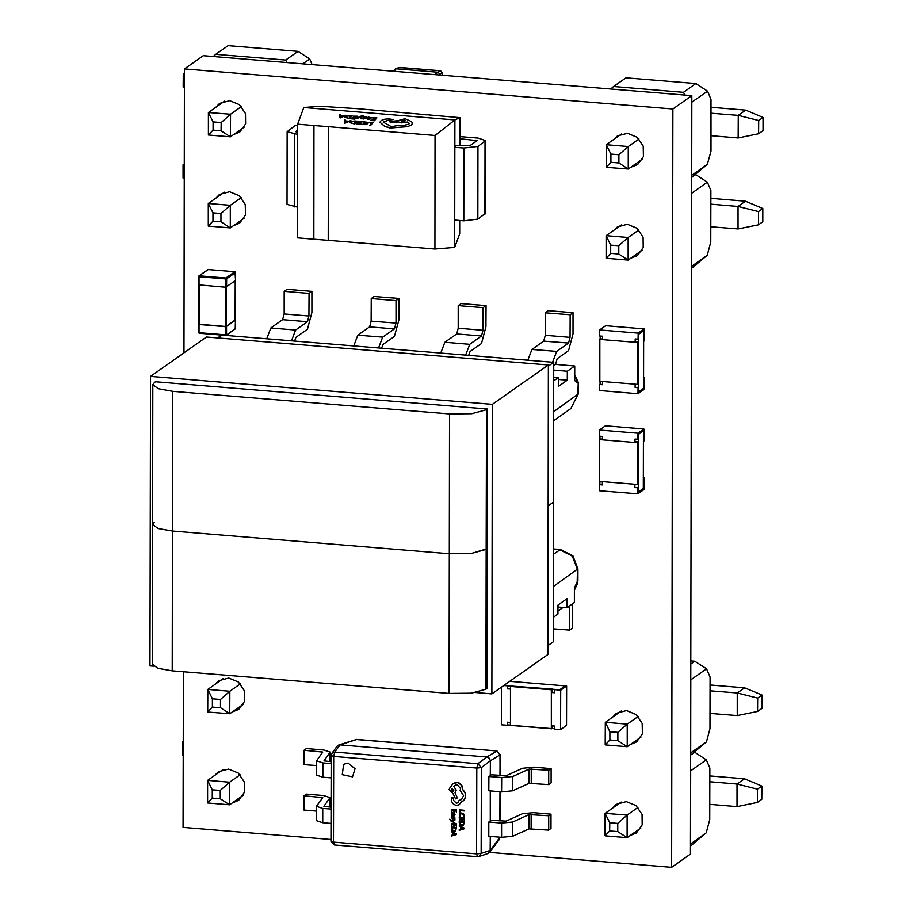 <?xml version="1.0" encoding="UTF-8"?>
<svg xmlns="http://www.w3.org/2000/svg" width="913" height="913" viewBox="0 0 913 913"><rect width="100%" height="100%" fill="white"/><g stroke="black" fill="none" stroke-linecap="round" stroke-linejoin="round"><path stroke-width="1.37" d="M442.166 75.254L442.166 72.675L440.431 70.746L399.711 67.414L395.215 69L393.172 71.237M442.154 72.447L439.804 74.193L438.057 72.264L440.648 70.78M235.474 320.189L225.956 326.74L198.543 324.435L198.874 323.624M235.143 319.984L226.104 326.489L198.886 324.241L198.966 284.947M235.543 280.485L225.671 287.218L198.635 284.822M337.217 746.172L340.047 744.917L334.729 752.038L477.853 763.747L481.334 767.605L481.174 853.393L479.154 856.474L477.499 856.714L479.199 856.451M332.081 753.065L331.134 755.519L333.644 756.363L334.729 752.038L332.047 753.099L331.134 755.519L330.985 841.318L333.496 842.151L334.375 845.004L477.499 856.714L476.62 853.872L476.769 768.073L333.644 756.363L333.496 842.151L476.62 853.872L481.174 853.393L490.213 850.402L489.642 852.32L488.033 853.541M496.969 751L486.891 756.945L489.357 758.189L490.372 760.803L481.334 767.605L476.769 768.073L477.853 763.747L486.891 756.945L340.047 744.917L356.504 739.473L496.569 750.943L500.039 754.8L490.372 760.803L490.338 775.685L491.217 774.829L506.236 775.662L522.498 768.232L533.637 767.182L551.11 768.62L551.087 782.955L548.724 784.609L529.026 783.388L512.752 790.818L501.625 791.868L488.832 790.818L488.854 776.484L501.648 777.534L512.786 776.484L529.049 769.054L548.759 770.275L548.724 784.609M460.118 816.69L460.004 814.442L461.738 813.688L463.233 814.35L463.484 816.964L464.34 816.222L463.633 813.894L461.293 812.981L459.901 813.506L459.501 816.633L460.129 816.679L460.437 813.974M464.158 817.021L463.644 813.882L461.716 812.992L460.084 813.357M459.285 822.75L459.981 824.793L461.83 825.706L463.599 825.09L464.272 821.757L459.285 821.346L459.285 822.75M463.222 824.576L463.69 822.362L459.855 822.054L460.7 824.644L463.222 824.576M459.867 822.054L460.62 824.576L463.017 824.759M451.958 814.944L451.399 815.537L453.693 815.72L455.039 814.522L454.103 813.186L454.526 814.567L453.67 815.081L452.357 812.684L451.342 813.472L451.958 814.921M452.859 813.551L451.844 814.145L453.19 815.047L452.859 813.551M454.309 814.955L451.741 812.832M452.083 813.415L451.992 814.499L453.19 815.035M451.524 816.416L452.232 818.927L454.081 817.283L454.879 818.972L454.754 817.089L453.544 816.69L452.243 818.276L452.186 816.462L451.536 816.405L452.574 818.208M452.905 818.813L453.715 817.397M454.891 818.961L454.765 817.078L453.441 816.747M449.778 819.189L450.862 820.992L454.948 822.99L451.992 820.992L454.948 820.205L454.959 819.475L451.41 820.616L449.789 819.189L450.771 820.285M451.376 828.49L452.072 830.533L453.932 831.446L455.69 830.83L456.363 827.498L451.387 827.087L451.376 828.49M455.313 830.316L455.781 828.114L451.946 827.794L452.882 830.453L455.313 830.316M451.958 827.794L452.631 830.248L455.108 830.499M460.997 802.265L464.272 799.959L465.641 796.136L465.196 793.135L462.72 789.574L461.533 784.963L458.954 782.875L455.998 782.407L453.327 783.502L450.486 786.835L449.093 789.619L452.985 793.557L455.587 798.852L457.47 797.882L455.005 792.815L456.203 790.202L453.875 786.595L454.982 785.26L457.139 784.689L460.666 788.604L460.141 790.487L463.519 795.622L461.556 799.514L459.091 800.336L458.006 802.778L456.329 803.223L453.567 800.393L453.613 798.544L452.517 797.334L451.421 798.293L451.695 801.762L453.613 804.41L456.363 805.483L459.25 804.673L460.997 802.265L459.25 804.673M457.47 797.882L455.016 792.815L456.215 790.19L453.887 786.584L454.982 785.26M462.811 801.386L464.877 799.001L465.653 795.417L464.808 792.187L462.731 789.562L462.092 785.831L458.041 782.544L453.567 783.331M389.817 121.532L390.467 122.776L398.422 121.886L401.617 122.924L407.495 121.954L409.218 123.381L408.944 124.122L402.188 125.766L399.768 125.229L391.369 126.656L383.232 122.057L388.424 120.185L393.149 119.66L388.778 118.838L384.521 119.226L381.189 120.47L379.968 122.216L384.727 126.451L389.862 127.888L407.381 126.656L411.341 125.115L412.619 123.266L411.409 121.543L405.075 118.747L398.136 120.596L389.817 121.532L390.467 122.81L398.422 121.92L401.629 122.958L407.495 121.988L409.229 123.403M363.967 117.412L366.889 117.092L363.237 117.104L364.789 118.37L362.381 118.393L363.214 118.987L365.748 118.462L364.139 117.195L366.581 117.469M362.986 117.457L364.789 118.359M367.825 118.781L371.865 117.777L368.156 117.081L366.878 118.816L368.224 119.375L370.427 118.975L367.95 118.485L371.865 117.743M361.365 124.522L365.908 124.579L367.916 123.517L367.836 122.388L363.625 121.794L366.581 122.422L366.889 123.472L361.445 124.545L365.908 124.613L368.133 122.935M363.328 122.148L367.106 122.958M355.203 120.95L351.539 121.269L349.919 122.696L354.735 124.065L357.154 121.144L355.203 120.95M351.208 123.084L354.096 123.62L355.956 121.361L352.156 121.52L351.208 123.084M355.933 121.395L352.292 121.509L350.9 122.684M370.381 118.188L370.781 117.674L369.697 117.515L368.179 118.211L370.381 118.188M370.895 117.834L368.213 118.211M362.084 118.758L365.771 118.325M363.671 115.677L360.761 116.122L356.481 118.325L360.361 116.796L360.35 118.69L361.343 118.77L361.08 116.487L363.408 116.042M350.147 115.552L346.484 115.883L344.863 117.298L349.679 118.679L352.098 115.757L350.147 115.552M346.153 117.686L349.04 118.222L350.9 115.974L347.237 116.088L345.993 116.875L346.153 117.686M350.877 116.008L347.374 116.077L345.856 117.286M379.968 122.216L385.046 126.587L391.323 127.968L407.381 126.622L411.329 125.081L412.608 123.187M691.506 266.379L691.632 193.134M691.666 175.364L691.792 102.119M690.49 844.011L690.627 770.766M690.65 752.997L690.776 679.751M405.498 120.699L402.998 120.025L401.446 120.653L402.302 121.555L405.498 120.687L404.094 119.991L401.343 120.938M233.66 134.588L239.799 132.065L245.597 123.974L245.449 113.554L239.411 104.687L229.745 100.715L219.622 103.409L215.822 107.289M630.849 167.239L637.594 164.625L643.38 156.534L643.231 146.114L637.194 137.258L627.528 133.275L617.416 135.969L614.095 139.175M630.689 258.253L637.434 255.64L643.231 247.56L643.083 237.129L637.046 228.273L627.379 224.29L617.256 226.983L613.935 230.19M233.5 225.602L239.64 223.08L245.437 214.989L245.289 204.569L239.252 195.702L229.585 191.73L219.474 194.423L215.662 198.304M630.404 744.472L636.578 741.938L642.375 733.858L642.227 723.427L636.19 714.571L626.523 710.588L616.412 713.281L612.634 717.127M232.416 711.935L238.784 709.378L244.581 701.287L244.433 690.867L238.396 682.011L228.729 678.028L218.618 680.721L214.989 684.362M630.244 835.486L636.418 832.964L642.216 824.873L642.067 814.442L636.03 805.586L626.364 801.603L616.252 804.296L612.475 808.142M232.256 802.949L238.635 800.393L244.422 792.301L244.285 781.882L238.247 773.026L228.581 769.043L218.458 771.736L214.829 775.377M486.23 549.432L471.565 553.404L449.31 553.723L471.565 553.404L487.234 548.724L486.23 549.432L485.99 689.178L471.313 693.15L449.059 693.469L449.31 553.723L172.443 531.058L158.075 528.513L152.608 524.45L158.075 528.513L172.443 531.058L449.31 553.723L449.55 413.977L471.804 413.657L486.481 409.686L486.23 549.432M152.848 384.704L158.326 388.755L172.683 391.312L172.192 670.804L157.835 668.259L152.368 664.208L152.848 384.704L154.377 382.501L155.381 381.794L487.485 408.978L486.481 409.686M343.63 764.249L342.261 774.669L352.521 776.895L355.02 768.723L348.093 763.063L343.63 764.249L342.272 774.658L352.532 776.883M451.216 789.756L452.597 791.274L453.978 789.973L451.764 788.672L451.216 789.756L452.608 791.274L453.441 791.057M574.391 590.22L577.119 584.252L577.484 569.518L572.291 556.165L559.692 549.786L553.461 549.272M553.404 586.466L577.975 568.822L572.896 555.755L560.434 549.546L553.461 554.168M183.924 352.852L184.415 68.966L203.279 55.693L691.803 95.682L672.938 108.955L671.614 867.35L489.551 852.445M691.803 95.682L690.479 854.077L671.614 867.35M330.985 839.469L183.091 827.361L183.365 671.728M184.415 68.966L672.938 108.955M438.765 74.969L439.804 74.193L439.804 75.06M393.994 71.305L396.105 68.829L438.057 72.264L434.85 74.649M399.917 67.436L398.901 67.551M635.151 342.329L635.163 338.917L638.119 339.157L638.13 333.085L599.67 329.947L599.658 336.007L602.626 336.246L602.614 339.659M599.67 329.947L605.661 325.736L644.11 328.874L644.087 341.006L643.608 330.746L638.621 334.261L638.119 339.157M602.546 381.508L602.534 384.761L599.579 384.521L602.534 384.373M599.579 384.521L599.567 390.581L638.016 393.731L638.027 387.671L638.518 391.86L643.505 388.356L643.528 377.354M635.083 384.168L635.071 387.42L638.027 387.671M638.13 333.085L644.11 328.874M638.016 393.731L644.007 389.52L644.03 377.389M635.071 387.42L638.529 387.317M602.614 338.894L599.761 338.974L602.614 339.202M635.151 341.861L638.21 342.113L638.141 384.567L635.083 384.316M637.639 384.373L638.541 384.282L638.609 341.839L637.719 342.535L599.852 339.431L599.784 381.28L637.639 384.373L637.719 342.535M638.609 341.839L635.151 341.553M602.546 381.645L599.681 381.417L599.852 339.431M600.161 336.052L600.161 338.689M600.081 381.451L600.081 384.168M643.608 330.746L638.621 334.261L638.518 391.86L643.505 388.356L643.608 330.746M634.98 442.44L634.98 439.027L637.947 439.267L637.947 433.207L599.499 430.057L599.487 436.129L602.443 436.368L602.443 439.781M599.499 430.057L605.479 425.846L643.939 428.996L643.916 441.127L643.437 430.868L638.449 434.371L637.947 439.267M602.363 481.619L602.363 484.883L599.407 484.632L602.363 484.483M599.407 484.632L599.396 490.703L637.845 493.853L637.856 487.782L638.347 491.981L643.334 488.466L643.357 477.465M634.9 484.289L634.9 487.542L637.856 487.782M637.947 433.207L643.939 428.996M637.845 493.853L643.836 489.642L643.848 477.51M634.9 487.542L638.358 487.428M602.443 439.005L599.579 439.085L602.443 439.324M634.98 441.983L638.039 442.234L637.959 484.677L634.9 484.426M637.468 484.495L638.358 484.404L638.438 441.949L637.536 442.657L599.681 439.552L599.601 481.391L637.468 484.495L637.536 442.657M638.438 441.949L634.98 441.675M602.363 481.767L599.51 481.539L599.681 439.552M599.989 436.163L599.978 438.811M599.909 481.562L599.898 484.289M643.437 430.868L638.449 434.371L638.347 491.981L643.334 488.466L643.437 430.868M507.845 722.251L507.343 725.253L501.42 724.762L501.488 687.124M551.315 725.812L554.67 726.086L554.67 729.122L560.582 729.601L566.562 725.39L566.642 685.983L509.739 681.326M510.504 722.48L507.343 722.217L507.343 725.253M560.582 729.601L560.65 690.194L554.739 689.703L559.669 689.714L564.656 686.211L559.669 689.714L503.759 685.537M551.372 692.465L554.727 692.739L554.739 689.703M507.902 685.48L507.4 688.859L510.561 689.121M507.4 688.859L507.411 685.834M560.65 690.194L566.642 685.983M551.817 725.858L551.806 728.814L510.401 725.424L510.401 722.468M510.458 689.11L510.47 686.005L551.874 689.395L551.874 692.499M552.274 692.533L552.274 689.11L510.47 686.005L510.493 725.276L551.315 728.62L551.384 689.817L510.561 686.473M552.274 689.11L551.384 689.817M552.217 725.892L552.205 728.528L551.315 728.62M507.833 724.899L510.401 725.105M552.205 728.528L554.67 728.734M226.481 287.047L226.162 326.42M557.991 606.985L566.939 607.716L574.368 602.489L574.391 587.858L577.952 580.44L577.975 568.822M553.346 617.291L557.98 614.027L558.003 605.068L566.962 598.757L566.939 607.716M553.324 628.806L569.575 630.13L572.519 628.053L572.44 603.847M563.207 607.407L557.991 611.082M569.575 630.13L569.507 605.912M553.78 370.107L567.35 371.226L574.779 365.999L574.756 380.63L577.815 383.038L574.779 375.083L578.294 382.342L578.271 393.96L570.796 408.579L577.792 394.656L578.294 382.342M553.78 365.668L555.561 364.424L574.779 365.999M558.391 379.443L567.338 380.185L567.35 371.226M553.769 377.149L558.391 377.526L558.379 386.484L567.338 380.185M553.757 380.789L558.391 377.526M555.561 364.424L557.101 358.683L568.525 350.638L573.033 333.873L573.067 312.725L548.257 310.694L545.301 312.771L545.266 335.345L543.726 341.085L531.914 349.394L527.828 360.19M573.067 312.725L570.123 314.802L570.089 337.376L568.548 343.117L556.736 351.425L531.914 349.394M552.65 362.221L556.736 351.425M545.301 312.771L570.123 314.802M458.258 305.638L461.202 303.573L486.024 305.604L483.08 307.67L458.258 305.638L458.223 328.224L456.683 333.953L444.871 342.272L440.785 353.057M486.024 305.604L485.99 326.74L481.482 343.516L470.047 351.562L468.643 355.34M465.607 355.1L469.681 344.304L481.493 335.984L483.034 330.255L483.08 307.67M294.557 341.097L295.96 337.308L307.396 329.262L311.904 312.497L311.938 291.35L308.993 293.427L308.948 316.001L307.407 321.741L295.595 330.05L291.509 340.846M311.938 291.35L287.116 289.318L284.171 291.395L284.126 313.969L282.585 319.71L270.773 328.018L295.595 330.05M266.687 338.814L270.773 328.018M308.993 293.427L284.171 291.395M353.742 345.936L357.816 335.139L369.639 326.831L371.18 321.091L371.214 298.517L396.037 300.548L395.991 323.122L394.45 328.863L382.638 337.171L378.553 347.967M381.6 348.218L383.004 344.429L394.439 336.383L398.947 319.618L398.981 298.471L374.159 296.44L371.214 298.517M396.037 300.548L398.981 298.471M547.891 645.617L553.301 641.816L553.552 502.059L548.131 505.87L553.552 502.059L553.792 362.313L548.371 366.124M449.55 413.977L172.683 391.312M217.762 337.89L221.688 335.128L553.792 362.313M172.192 670.804L449.059 693.469M485.99 689.178L486.994 688.47L487.485 408.978M154.137 522.247L152.608 524.45M475.525 692.556L491.879 693.891L547.868 654.484L548.382 364.96L492.381 404.356L150.497 376.373L149.994 665.908L153.589 666.193M548.382 364.96L206.486 336.965L150.497 376.373M491.879 693.891L492.381 404.356M499.091 839.675L499.902 837.461L490.213 850.402L490.235 836.445M490.258 821.186L488.775 821.997L488.752 836.331L501.545 837.369L512.672 836.331L528.947 828.901L548.656 830.122L551.007 828.456L551.03 814.122L533.557 812.696L522.419 813.745L506.156 821.175L491.137 820.331L490.258 821.186L490.315 790.943M490.338 775.685L488.854 776.484M331.02 823.412L322.757 822.739L316.48 820.65L316.514 806.316L322.711 797.608L303.972 795.759L303.949 810.082L316.503 811.109M331.042 809.078L322.791 808.404L316.514 806.316M331.042 807.229L323.887 806.327L330.084 797.62L323.807 795.531L306.334 794.093L303.972 795.759M331.122 763.576L322.86 762.903L316.594 760.814L322.78 752.095L304.052 750.246L304.029 764.58L316.583 765.608M331.099 777.91L322.837 777.237L316.56 775.137L316.594 760.814M331.122 761.727L323.967 760.826L330.164 752.107L323.887 750.018L306.414 748.592L304.052 750.246M551.11 768.62L548.759 770.275M488.775 821.997L501.568 823.047L512.707 821.997L528.969 814.567L548.679 815.788L548.656 830.122M551.03 814.122L548.679 815.788M459.867 812.638L459.89 810.607L464.295 810.961L464.295 810.299L459.319 809.888L459.867 812.638L459.878 810.607M464.283 810.961L464.295 810.299M464.283 810.31L459.307 809.899M459.855 820.433L459.878 818.345L461.533 818.482L461.533 820.308L462.115 818.527L463.701 818.664L464.283 820.661L464.283 818.037L459.307 817.637L459.855 820.433L459.867 818.345M462.104 820.353L462.104 818.527M464.272 820.673L464.272 818.048L459.296 817.637M463.279 825.363L464.283 821.746L459.296 821.335M459.273 830.374L464.249 828.833L464.261 828.137L459.285 825.786L460.643 827.11L460.643 829.232L459.273 830.374M461.213 827.372L461.213 829.072L463.621 828.422L461.202 827.372L461.202 829.084L463.633 828.422M460.643 829.232L459.285 829.643M464.249 828.833L464.272 828.125L459.285 825.786M451.981 812.045L451.992 809.957L453.658 810.093L453.647 811.919L454.24 810.139L455.815 810.276L456.397 812.285L456.409 809.648L451.421 809.249L451.981 812.045L451.981 809.957M454.218 811.965L454.229 810.139M456.386 812.285L456.386 809.66L451.41 809.249M454.628 815.537L455.051 814.51L454.115 813.175M454.948 822.99L452.289 821.095M454.948 820.205L454.948 819.486L450.76 820.296M451.958 826.174L451.958 824.085L453.635 824.222L453.624 826.048L454.195 824.268L455.792 824.405L456.363 826.413L456.363 823.788L451.387 823.378L451.958 826.174L451.969 824.085M454.195 826.094L454.195 824.268M456.374 826.413L456.374 823.777L451.387 823.378M455.393 831.092L456.374 827.486L451.387 827.087M451.364 836.114L456.352 834.585L456.352 833.877L451.376 831.526L452.734 832.85L452.734 834.984L451.364 836.114M453.305 833.113L453.305 834.813L455.713 834.151L453.293 833.113L453.293 834.824L455.713 834.174M452.734 834.973L451.376 835.384M456.352 834.585L456.363 833.866L451.387 831.515M458.006 802.778L456.34 803.223L453.578 800.381L453.624 798.533L451.867 797.505M461.556 799.514L459.091 800.336M451.513 786.355L450.497 786.823M451.775 788.672L451.227 789.745M328.497 126.679L313.992 125.492L313.787 239.172L328.281 240.347L328.486 126.69L435.102 135.421L454.857 119.9L303.835 107.54L297.638 124.168L297.444 237.837L313.775 239.172L313.969 125.503L297.638 124.168M369.046 122.479L371.876 122.719L369.731 125.343L370.655 125.423L373.063 122.468L369.046 122.479L371.842 122.753M372.801 117.834L375.7 118.085L374.889 119.067L372.082 119.181L374.615 119.398L373.839 120.333L370.826 120.47L374.478 120.778L376.898 117.857L372.801 117.834L375.677 118.108M372.082 119.215L374.592 119.432M353.16 116.168L356.059 116.408L355.248 117.4L352.429 117.515L354.974 117.731L354.198 118.667L351.185 118.804L354.837 119.112L357.257 116.191L353.16 116.168L356.036 116.442M352.429 117.515L354.94 117.766M339.545 114.65L339.83 117.834L340.811 117.925L345.924 115.232L340.617 115.597L340.56 114.741L339.545 114.65L339.83 117.8L340.811 117.891L345.924 115.232M383.232 122.045L388.424 120.151L393.149 119.66M386.279 124.168L386.45 123.449M361.08 116.522L363.408 116.008M366.878 118.816L370.427 118.975M344.6 120.048L344.886 123.232L350.98 120.584L348.629 121.246L345.673 120.995L345.605 120.128L344.6 120.048L344.886 123.198L350.98 120.584M359.893 124.51L362.301 121.543L358.216 121.555L361.08 121.84L360.304 122.787L357.485 122.901L359.996 123.152L359.254 124.054L356.241 124.157L359.893 124.51L362.301 121.543M328.281 240.359L434.896 249.078L435.102 135.421M459.73 220.467L459.707 233.854L454.628 247.457L454.857 119.9L459.912 117.663L358.535 108.773L319.984 106.205L303.835 107.54M459.878 136.608L478.047 138.103L485.579 140.602L477.921 146.422L463.895 148.054L454.811 147.313L456.123 145.293L469.875 145.76L477.088 140.591L459.867 138.742M459.855 145.589L459.912 117.663M426.074 114.89L426.074 114.308M434.896 249.078L454.628 247.457M297.627 134.439L287.173 131.7L294.819 125.88L297.638 124.83M297.49 207.183L287.047 204.432L287.173 131.7M297.627 132.317L295.652 131.712L297.627 130.217M454.685 220.056L463.77 220.798L477.796 219.166L485.442 213.345L485.579 140.602M369.731 125.309L370.655 125.423M370.644 125.389L373.063 122.468M358.216 121.555L361.114 121.806M357.485 122.901L360.019 123.118M356.241 124.157L359.893 124.476M349.919 122.662L354.735 124.031L357.143 121.109M348.058 121.543L345.685 121.349L345.696 122.867L348.058 121.543M348.013 121.577L345.685 121.383L345.707 122.867M370.826 120.436L374.478 120.778M374.478 120.744L376.886 117.823M356.481 118.325L357.405 118.439M357.405 118.405L360.087 116.978M360.35 118.656L361.343 118.736M351.185 118.77L354.837 119.112L357.245 116.156M344.863 117.298L349.679 118.644L352.098 115.723M343.014 116.156L340.629 115.951L340.64 117.469L343.014 116.156M340.64 117.469L340.629 115.985L342.957 116.179M221.094 130.776L213.06 130.114L213.071 121.874L221.117 122.536L221.094 130.776L230.441 136.859L230.475 114.285L208.449 112.482L208.415 135.056L230.441 136.859L244.239 127.147M221.117 122.536L230.475 114.285L241.409 106.593M213.06 130.114L208.415 135.056M213.071 121.874L208.449 112.482L224.575 101.138M220.946 221.791L212.9 221.14L212.912 212.889L220.957 213.551L220.946 221.791L230.281 227.873L230.316 205.299L208.29 203.496L208.255 226.07L230.281 227.873L244.079 218.161M220.957 213.551L230.316 205.299L241.249 197.607M212.9 221.14L208.255 226.07M212.912 212.889L208.29 203.496L224.415 192.152M184.255 164.648L183.079 164.785L183.057 178.058L184.232 178.549M184.255 163.963L183.079 164.785M184.415 73.633L183.239 73.77L183.216 87.043L184.38 87.534M184.415 72.937L183.239 73.77M286.865 62.541L285.655 60.087L215.742 54.358L213.3 56.515M285.655 60.087L298.037 51.368L228.113 45.65L215.742 54.358M302.785 63.842L309.701 58.968L312.098 64.606M298.037 51.368L309.701 58.968M610.729 245.095L618.774 245.757L618.763 253.997L610.717 253.346L610.729 245.095L606.118 235.702L606.072 258.276L628.098 260.079L628.133 237.506L606.118 235.702L621.399 224.94M610.717 253.346L606.072 258.276M618.774 245.757L628.133 237.506L638.849 229.962M618.763 253.997L628.098 260.079L642.159 250.185M610.888 154.08L618.934 154.742L618.923 162.982L610.877 162.32L610.888 154.08L606.266 144.688L606.232 167.262L628.258 169.065L628.292 146.491L606.266 144.688L621.559 133.926M610.877 162.32L606.232 167.262M618.934 154.742L628.292 146.491L639.009 138.947M618.923 162.982L628.258 169.065L642.318 159.159M758.646 120.516L738.24 115.392L738.206 137.966L758.623 133.777L758.646 120.516L763.006 117.435L762.983 130.707L758.623 133.777M711.033 107.335L745.659 110.165L763.006 117.435M745.659 110.165L738.24 115.392L711.022 113.166M710.976 135.74L738.206 137.966M758.486 211.531L738.081 206.406L738.046 228.98L758.463 224.792L758.486 211.531L762.846 208.461L762.823 221.722L758.463 224.792M710.873 198.349L745.499 201.18L762.846 208.461M745.499 201.18L738.081 206.406L710.862 204.181M710.816 226.755L738.046 228.98M692.202 101.959L707.529 91.174L711.044 99.437L710.953 151.044L707.392 164.283L691.655 177.442L695.695 174.6L707.37 182.201L692.043 192.985M707.37 182.201L710.885 190.452L710.793 242.059L707.233 255.298L691.495 268.456M707.233 255.298L691.917 266.082M707.392 164.283L692.077 175.068M684.864 95.112L683.472 92.293L613.559 86.564L610.74 89.052M683.472 92.293L695.854 83.585L625.941 77.856L613.559 86.564M695.854 83.585L707.529 91.174M220.444 707.712L212.398 707.061L212.421 698.822L220.455 699.472L220.444 707.712L229.779 713.795L229.814 691.221L207.799 689.418L207.753 711.992L229.779 713.795L243.349 704.243M220.455 699.472L229.814 691.221L240.324 683.826M212.398 707.061L207.753 711.992M212.421 698.822L207.799 689.418L223.274 678.53M220.284 798.738L212.238 798.076L212.261 789.836L220.295 790.487L220.284 798.738L229.62 804.81L229.654 782.236L207.639 780.432L207.593 803.006L229.62 804.81L243.189 795.269M220.295 790.487L229.654 782.236L240.176 774.84M212.238 798.076L207.593 803.006M212.261 789.836L207.639 780.432L223.114 769.545M183.239 741.63L182.417 741.721L182.395 754.994L183.216 755.336M183.239 741.139L182.417 741.721M609.724 822.727L617.77 823.389L617.747 831.629L609.713 830.967L609.724 822.727L605.102 813.335L605.068 835.909L627.083 837.712L627.128 815.138L605.102 813.335L621.148 802.048M609.713 830.967L605.068 835.909M617.77 823.389L627.128 815.138L638.016 807.469M617.747 831.629L627.083 837.712L640.88 828M609.884 731.712L617.93 732.374L617.907 740.614L609.873 739.952L609.884 731.712L605.262 722.309L605.228 744.894L627.242 746.697L627.288 724.112L605.262 722.309L621.297 711.022M609.873 739.952L605.228 744.894M617.93 732.374L627.288 724.112L638.176 716.454M617.907 740.614L627.242 746.697L641.04 736.985M757.63 698.137L737.236 693.024L737.19 715.598L757.607 711.41L757.63 698.137L762.001 695.067L761.978 708.34L757.607 711.41M710.017 684.955L744.654 687.797L762.001 695.067M744.654 687.797L737.236 693.024L710.006 690.799M709.972 713.373L737.19 715.598M757.47 789.152L737.076 784.039L737.031 806.613L757.448 802.424L757.47 789.152L761.841 786.082L761.819 799.354L757.448 802.424M709.858 775.982L744.494 778.812L761.841 786.082M744.494 778.812L737.076 784.039L709.846 781.813M709.812 804.387L737.031 806.613M691.187 679.592L706.514 668.807L710.029 677.069L709.949 728.665L706.388 741.904L690.65 755.062L694.69 752.221L706.354 759.821L691.027 770.606M706.354 759.821L709.869 768.084L709.789 819.68L706.228 832.918L690.49 846.077M706.228 832.918L690.901 843.703M706.388 741.904L691.061 752.689M690.81 664.048L694.85 661.206L690.81 660.875M694.85 661.206L706.514 668.807M235.451 320.098L235.189 281.318L235.143 320.064M225.694 326.42L225.762 287.196M199.194 285.039L199.125 324.309M235.451 328.406L235.474 320.098L235.177 328.942L226.219 335.254L235.451 328.406M235.451 328.292L235.177 328.942M199.011 324.389L199 332.64L198.543 324.435M225.682 335.356L199 332.64L225.568 334.82L225.579 326.512M226.515 326.455L226.492 334.706L225.739 335.391L199.171 333.211L198.498 332.469L198.509 324.229M235.543 280.805L235.554 272.508L226.595 278.807L226.584 287.059M225.648 287.218L225.659 278.922L199.091 276.742L199.08 284.993M198.612 284.708L198.623 276.628M199.331 275.863L225.899 278.031L234.858 271.732L208.29 269.552L198.908 275.977L199.091 276.742L199.331 275.863M207.867 269.666L198.908 275.977L198.578 284.822M208.404 269.563L234.915 271.709L235.543 272.382M225.659 278.922L226.595 278.807L225.899 278.031L225.659 278.922M234.983 271.754L235.577 280.69M199.102 333.165L198.543 332.537M567.43 607.373L569.609 607.556M553.7 411.603L578.271 393.96M456.683 333.953L481.493 335.984M469.681 344.304L444.871 342.272M458.223 328.224L483.034 330.255M543.726 341.085L568.548 343.117M545.266 335.345L570.089 337.376M357.816 335.139L382.638 337.171M394.45 328.863L369.639 326.831M395.991 323.122L371.18 321.091M307.407 321.741L282.585 319.71M308.948 316.001L284.126 313.969M499.057 839.709L499.902 837.244M499.925 821.049L499.982 791.731M500.004 775.548L500.141 754.595L496.763 750.908L356.686 739.439L338.78 745.065M330.985 841.318L334.569 844.97M356.869 739.507L355.225 739.621M500.027 754.366L500.107 775.559M322.757 822.739L322.791 808.404M321.444 799.366L321.456 797.186M329.935 807.138L329.947 797.985M322.86 762.903L322.837 777.237M321.536 751.673L321.524 753.853M330.027 752.483L330.015 761.636M501.648 777.534L501.625 791.868M531.275 768.849L531.252 783.183M512.786 776.484L512.752 790.818M529.049 769.054L529.026 783.388M501.545 837.369L501.568 823.047M531.172 828.684L531.195 814.35M528.947 828.901L528.969 814.567M512.672 836.331L512.707 821.997M294.705 134.2L294.579 206.943M463.895 148.054L463.77 220.798M475.331 140.009L475.331 141.926M477.921 146.422L477.796 219.166M484.997 141.447L484.871 214.19M398.89 67.562L440.534 70.723L442.223 72.572L442.223 75.254M398.992 67.516L395.386 68.931M198.874 324.195L198.943 284.947M570.796 408.579L553.689 420.619M577.119 584.252L577.952 580.44M553.461 548.975L560.434 549.546M331.864 753.316L337.182 746.206M478.96 856.542L487.987 853.552M499.263 839.458L489.585 852.4M500.084 791.742L500.027 821.061M330.072 807.149L330.084 797.62M330.164 752.107L330.152 761.647"/></g></svg>
